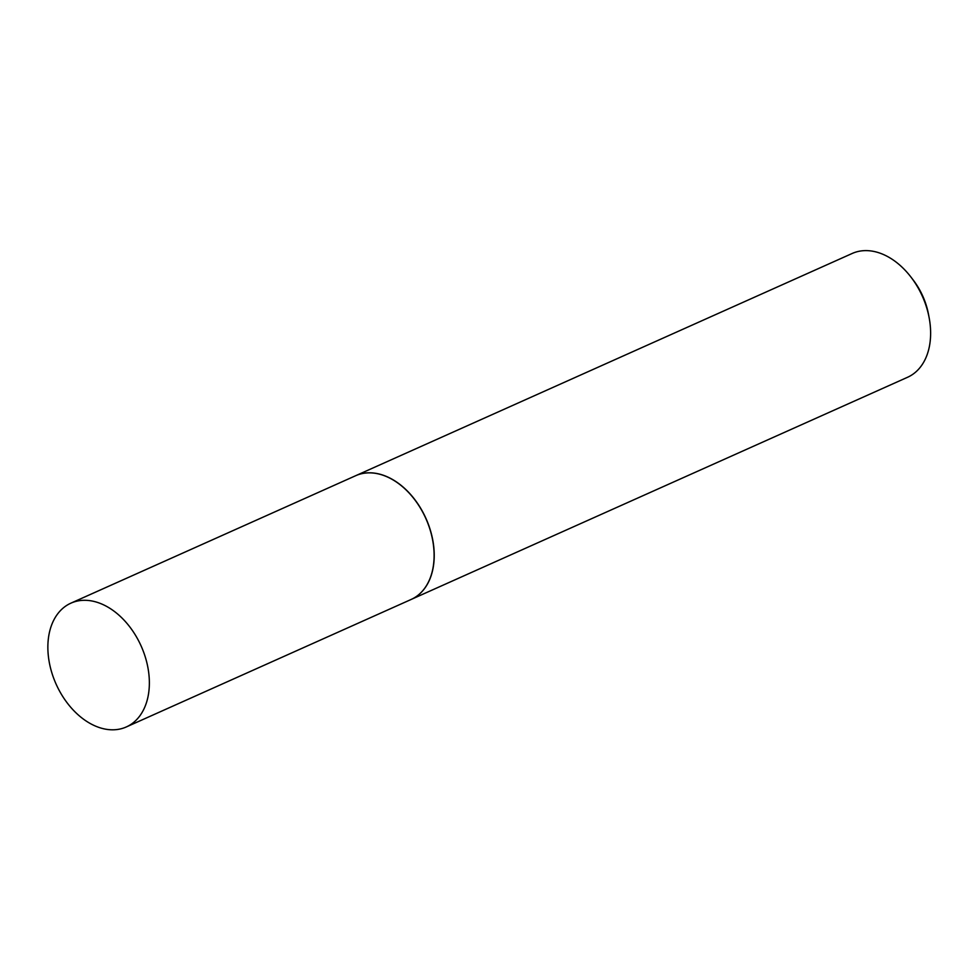 <?xml version="1.0" encoding="UTF-8"?>
<svg xmlns="http://www.w3.org/2000/svg" width="978" height="978" viewBox="0 0 978 978"><rect width="100%" height="100%" fill="white"/><g stroke="black" fill="none" stroke-linecap="round" stroke-linejoin="round"><path stroke-width="1.47" d="M148.326 695.065A67.812 46.589 65.9 0 1 126.321 726.947A67.812 46.589 65.9 0 1 70.037 706.458A67.812 46.589 65.9 0 1 48.9 635.052A67.812 46.589 65.9 0 1 70.905 603.157A67.812 46.589 65.9 0 1 127.189 623.658A67.812 46.589 65.9 0 1 148.326 695.065M70.905 603.157L355.662 475.711A67.812 46.589 65.9 0 1 411.934 496.201A67.812 46.589 65.9 0 1 433.071 567.607A67.812 46.589 65.9 0 1 411.066 599.502L126.321 726.947M355.711 475.687A67.812 46.589 65.9 0 1 355.772 475.663L852.18 253.473A67.812 46.589 65.9 0 1 890.102 257.984A67.812 46.589 65.9 0 1 911.08 277.239A67.812 46.589 65.9 0 1 929.1 317.495A67.812 46.589 65.9 0 1 907.584 377.264L411.176 599.441A67.812 46.589 65.9 0 1 411.127 599.465M355.772 475.663A67.812 46.589 65.9 0 1 393.694 480.174A67.812 46.589 65.9 0 1 433.34 543.487A67.812 46.589 65.9 0 1 411.176 599.441M911.08 277.239L913.269 280.099A57.042 39.193 65.9 0 1 928.428 313.962L929.1 317.495"/></g></svg>

